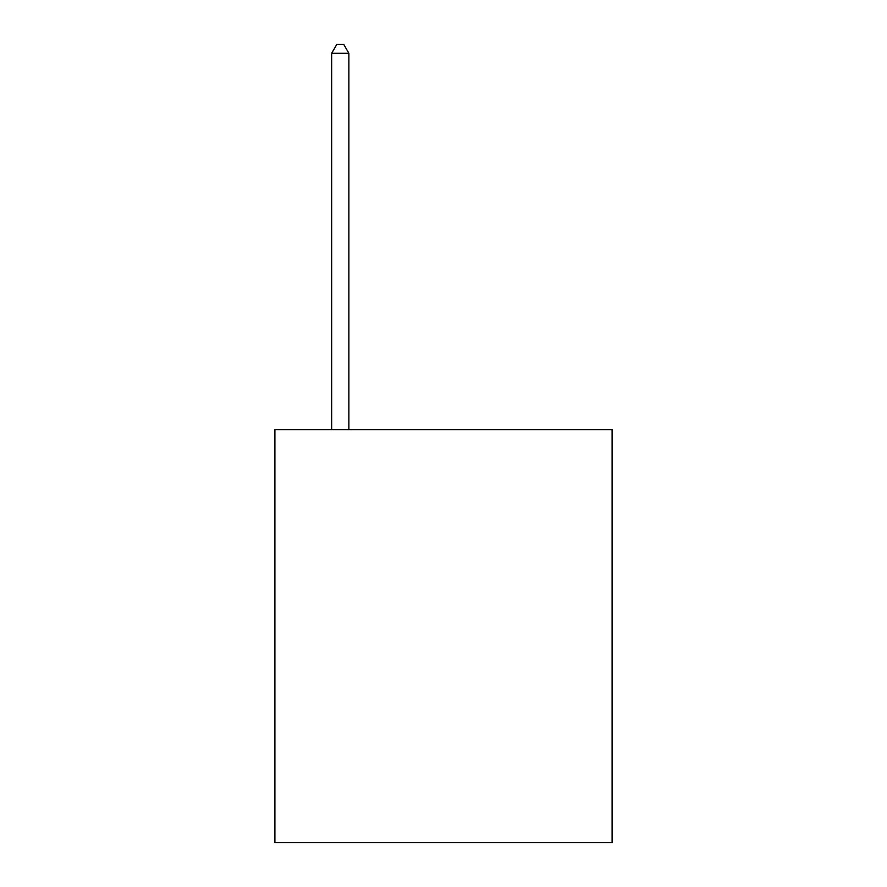 <?xml version="1.0" encoding="UTF-8"?>
<svg xmlns="http://www.w3.org/2000/svg" width="887" height="887" viewBox="0 0 887 887"><rect width="100%" height="100%" fill="white"/><g stroke="black" fill="none" stroke-linecap="round" stroke-linejoin="round"><path stroke-width="1.33" d="M612.108 429.74L612.108 842.65L274.892 842.65L274.892 429.74L612.108 429.74M348.879 429.74L348.879 53.298L331.671 53.298L331.671 429.74M331.671 53.298L336.827 44.35L343.712 44.35L348.879 53.298"/></g></svg>
